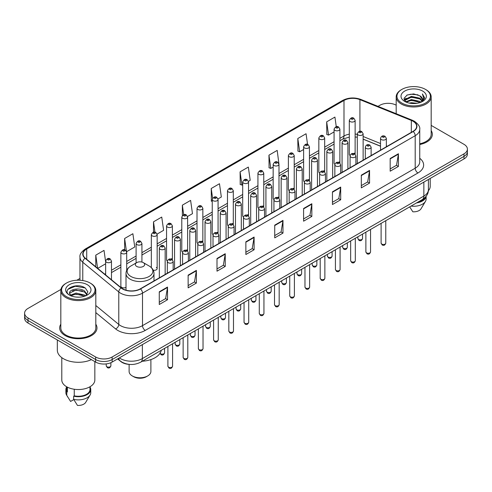 <?xml version="1.0" encoding="UTF-8"?>
<svg xmlns="http://www.w3.org/2000/svg" width="492" height="492" viewBox="0 0 492 492"><rect width="100%" height="100%" fill="white"/><g stroke="black" fill="none" stroke-linecap="round" stroke-linejoin="round"><path stroke-width="0.74" d="M339.049 161.923A2.915 1.685 0 0 1 339.898 163.043L339.904 129.156A2.915 1.685 180 0 1 338.102 130.706A2.915 1.685 180 0 1 334.923 130.343A2.915 1.685 180 0 1 334.074 129.156L334.074 163.116A2.915 1.685 0 0 0 334.892 164.285M324.677 171.837L324.677 137.945A2.915 1.685 180 0 1 322.875 139.5A2.915 1.685 180 0 1 319.695 139.138A2.915 1.685 180 0 1 318.841 137.945L318.841 171.911A2.915 1.685 0 0 0 319.665 173.079M308.589 179.512A2.915 1.685 0 0 1 309.443 180.625L309.443 146.739A2.915 1.685 180 0 1 307.648 148.295A2.915 1.685 180 0 1 304.468 147.926A2.915 1.685 180 0 1 303.613 146.739L303.613 180.699A2.915 1.685 0 0 0 304.437 181.874M293.361 188.301A2.915 1.685 0 0 1 294.216 189.42L294.216 155.527A2.915 1.685 180 0 1 292.414 157.083A2.915 1.685 180 0 1 289.241 156.72A2.915 1.685 180 0 1 288.386 155.527L288.386 189.494A2.915 1.685 0 0 0 289.204 190.662M278.134 197.095A2.915 1.685 0 0 1 278.982 198.208L278.989 164.322A2.915 1.685 180 0 1 277.187 165.878A2.915 1.685 180 0 1 274.013 165.515A2.915 1.685 180 0 1 273.158 164.322L273.158 198.288A2.915 1.685 0 0 0 273.976 199.457M263.761 207.003L263.761 173.116A2.915 1.685 180 0 1 261.959 174.672A2.915 1.685 180 0 1 258.78 174.303A2.915 1.685 180 0 1 257.931 173.116L257.931 207.077A2.915 1.685 0 0 0 258.749 208.251M247.679 214.678A2.915 1.685 0 0 1 248.528 215.797L248.534 181.905A2.915 1.685 180 0 1 246.732 183.461A2.915 1.685 180 0 1 243.552 183.098A2.915 1.685 180 0 1 242.697 181.905L242.697 215.871A2.915 1.685 0 0 0 243.522 217.04M232.445 223.473A2.915 1.685 0 0 1 233.3 224.586L233.3 190.699A2.915 1.685 180 0 1 231.504 192.255A2.915 1.685 180 0 1 228.325 191.886A2.915 1.685 180 0 1 227.47 190.699L227.47 224.66A2.915 1.685 0 0 0 228.294 225.834M217.218 232.261A2.915 1.685 0 0 1 218.073 233.38L218.073 199.494A2.915 1.685 180 0 1 216.271 201.043A2.915 1.685 180 0 1 213.097 200.681A2.915 1.685 180 0 1 212.243 199.494L212.243 233.454A2.915 1.685 0 0 0 213.061 234.623M202.845 242.175L202.845 208.282A2.915 1.685 180 0 1 201.043 209.838A2.915 1.685 180 0 1 197.87 209.475A2.915 1.685 180 0 1 197.015 208.282L197.015 242.248A2.915 1.685 0 0 0 197.833 243.417M186.763 249.85A2.915 1.685 0 0 1 187.612 250.963L187.618 217.077A2.915 1.685 180 0 1 185.816 218.632A2.915 1.685 180 0 1 182.637 218.263A2.915 1.685 180 0 1 181.788 217.077L181.788 251.037A2.915 1.685 0 0 0 182.606 252.212M171.536 258.638A2.915 1.685 0 0 1 172.385 259.758L172.385 225.865A2.915 1.685 180 0 1 170.589 227.421A2.915 1.685 180 0 1 167.409 227.058A2.915 1.685 180 0 1 166.554 225.865L166.554 259.831A2.915 1.685 0 0 0 167.378 261M126.702 270.342L126.702 252.242A2.915 1.685 180 0 1 124.9 253.798A2.915 1.685 180 0 1 121.727 253.435A2.915 1.685 180 0 1 120.872 252.242L120.872 286.209A2.915 1.685 0 0 0 121.727 287.396A2.915 1.685 0 0 0 126.007 287.297M354.277 153.135A2.915 1.685 0 0 1 355.126 154.248L355.132 120.362A2.915 1.685 180 0 1 353.33 121.918A2.915 1.685 180 0 1 350.156 121.555A2.915 1.685 180 0 1 349.302 120.362L349.302 154.322A2.915 1.685 0 0 0 350.119 155.497M380.525 146.229L363.133 139.193M324.671 171.831A2.915 1.685 0 0 0 323.822 170.718M263.755 207.003A2.915 1.685 0 0 0 262.906 205.89M202.839 242.169A2.915 1.685 0 0 0 201.991 241.055M153.24 270.206A2.915 1.685 0 0 0 157.157 268.626A2.915 1.685 0 0 0 156.302 267.433M129.599 364.418A11.66 6.734 180 0 1 120.86 361.565L117.625 358.896M60.922 289.425L28.013 308.429A11.66 6.734 0 0 0 24.6 313.189L24.6 318.262A11.66 6.734 0 0 0 28.013 323.029L95.639 362.069A11.66 6.734 0 0 0 112.133 362.069L463.987 158.928A11.66 6.734 0 0 0 467.4 154.168L467.4 151.628A11.66 6.734 0 0 1 463.987 156.388A11.66 6.734 0 0 0 467.4 151.628L467.4 149.088A11.66 6.734 0 0 0 463.987 144.328L431.177 125.386M24.6 313.189A11.66 6.734 0 0 0 28.013 317.949L95.639 356.989A11.66 6.734 0 0 0 112.133 356.989L112.133 359.529L463.987 156.388L112.133 359.529A11.66 6.734 0 0 1 95.639 359.529A11.66 6.734 0 0 0 112.133 359.529L112.133 362.069M28.013 317.949L28.013 320.489L95.639 359.529L28.013 320.489A11.66 6.734 0 0 1 24.6 315.729A11.66 6.734 0 0 0 28.013 320.489L28.013 323.029M60.824 324.197A18.659 10.775 0 0 0 59.661 327.949A18.659 10.775 0 0 0 65.122 335.562A18.659 10.775 0 0 0 85.46 337.899A18.659 10.775 0 0 0 96.979 327.949A18.659 10.775 0 0 0 95.811 324.197A18.659 10.775 0 0 1 96.979 327.949A18.659 10.775 0 0 1 85.46 337.899A18.659 10.775 0 0 1 65.122 335.562A18.659 10.775 0 0 1 59.661 327.949A18.659 10.775 0 0 1 60.824 324.197M412.991 121.235A12.441 7.183 180 0 1 416.638 126.315A12.441 7.183 180 0 1 412.991 131.389L140.306 288.822A12.441 7.183 180 0 1 121.321 287.869L85.319 258.183A12.441 7.183 180 0 1 83.068 254.063A12.441 7.183 180 0 1 86.715 248.983L343.988 100.448A12.441 7.183 180 0 1 359.916 99.642L411.33 120.429A12.441 7.183 180 0 1 412.991 121.235M413.212 121.106A12.749 7.362 0 0 0 411.509 120.282L360.095 99.501A12.749 7.362 0 0 0 343.767 100.325L86.494 248.86A12.749 7.362 0 0 0 85.067 258.288L121.063 287.968A12.749 7.362 0 0 0 140.528 288.952L413.212 131.518A12.749 7.362 0 0 0 413.212 121.106M159.273 291.811L159.273 304.505L167.52 299.745L167.52 287.051L159.273 291.811M159.273 302.254L165.626 298.589L167.489 287.469A3.112 1.796 -120 0 0 167.52 287.051M165.57 298.619L167.52 299.745M188.135 275.145L188.135 287.845L196.382 283.078L196.382 270.385L188.135 275.145M188.135 285.588L194.488 281.922L196.351 270.809A3.112 1.796 -120 0 0 196.382 270.385M194.432 281.953L196.382 283.078M216.997 258.485L216.997 271.178L225.244 266.418L225.244 253.718L216.997 258.485M216.997 268.927L223.35 265.256L225.213 254.143A3.112 1.796 -120 0 0 225.244 253.718M223.294 265.293L225.244 266.418M245.865 241.818L245.865 254.512L254.112 249.752L254.112 237.058L245.865 241.818M245.865 252.261L252.212 248.595L254.075 237.476A3.112 1.796 -120 0 0 254.112 237.058M252.156 248.626L254.112 249.752M390.174 158.498L390.174 171.198L398.422 166.431L398.422 153.738L390.174 158.498M390.174 168.94L396.527 165.275L398.391 154.156A3.112 1.796 -120 0 0 398.422 153.738M396.472 165.306L398.422 166.431M361.312 175.164L361.312 187.858L369.56 183.098L369.56 170.398L361.312 175.164M361.312 185.607L367.665 181.942L369.529 170.822A3.112 1.796 -120 0 0 369.56 170.398M367.61 181.972L369.56 183.098M332.451 191.825L332.451 204.524L340.698 199.764L340.698 187.065L332.451 191.825M332.451 202.267L338.803 198.602L340.667 187.489A3.112 1.796 -120 0 0 340.698 187.065M338.748 198.633L340.698 199.764M303.589 208.491L303.589 221.185L311.836 216.425L311.836 203.731L303.589 208.491M303.589 218.934L309.942 215.268L311.799 204.149A3.112 1.796 -120 0 0 311.836 203.731M309.886 215.299L311.836 216.425M274.727 225.151L274.727 237.851L282.974 233.091L282.974 220.391L274.727 225.151M274.727 235.6L281.08 231.929L282.937 220.816A3.112 1.796 -120 0 0 282.974 220.391M281.024 231.966L282.974 233.091M419.744 144.513A18.659 10.775 0 0 0 432.339 134.328A18.659 10.775 0 0 0 431.177 130.577A18.659 10.775 0 0 1 432.339 134.328A18.659 10.775 0 0 1 419.744 144.513M112.133 356.989L463.987 153.848A11.66 6.734 0 0 0 467.4 149.088M396.189 105.183A11.66 6.734 0 0 0 379.867 105.288L378.01 106.358M79.962 278.435L76.826 280.243M157.089 234.094L163.608 230.324L161.745 217.058L153.504 221.818L153.504 232.23M126.629 251.676L134.746 246.99L132.883 233.725L124.636 238.485L124.636 249.844M105.645 261.935L104.021 250.385L95.774 255.151L95.774 266.805M248.46 181.339L250.2 180.336L248.337 167.071L240.09 171.831L240.225 184.451M278.915 163.756L277.199 150.404L268.952 155.165L269.087 167.784M307.555 144.384L306.061 133.738L297.814 138.504L297.949 151.124M336.276 126.721L334.923 117.078L326.682 121.838L326.811 134.457M187.544 216.505L192.47 213.663L190.613 200.398L182.366 205.158L182.366 215.551M217.999 198.922L221.332 196.997L219.475 183.731L211.228 188.491L211.357 201.111M212.243 201.443L211.228 201.062M211.228 188.491L212.599 198.264M240.09 171.831L241.953 185.097L242.697 184.666M241.953 185.097L240.09 184.402M268.952 155.165L270.815 168.43L273.158 167.077M270.815 168.43L268.952 167.735M297.814 138.504L299.677 151.77L303.613 149.494M299.677 151.77L297.814 151.075M326.682 121.838L328.539 135.103L334.074 131.911M328.539 135.103L326.682 134.408M182.366 205.158L183.707 214.715M153.504 221.818L154.962 232.23M124.636 238.485L126.413 251.135M97.693 268.386L105.645 263.792M95.774 255.151L97.625 268.331M401.859 103.062A16.716 9.649 0 0 0 425.5 103.062A16.716 9.649 0 0 0 425.5 89.415L426.047 89.728A17.491 10.098 0 0 0 426.047 89.728A17.491 10.098 0 0 1 431.177 96.875A17.491 10.098 0 0 1 420.377 106.204A17.491 10.098 0 0 1 401.312 104.015A17.491 10.098 0 0 1 396.189 96.875A17.491 10.098 0 0 1 401.312 89.735L401.859 89.415A16.716 9.649 0 0 0 401.859 103.062M419.744 143.799A17.491 10.098 0 0 0 431.177 134.328L431.177 96.875M428.354 190.767A16.519 9.539 0 0 0 430.205 186.382L430.205 178.43M409.264 103.099L411.404 102.711L417.118 103.283M411.773 103.474L414.572 103.541M405.685 101.881L411.404 99.538L419.891 101.377L420.967 102.225M406.226 102.158L411.404 100.331L420.322 102.471M404.978 101.229L405.193 99.421L411.404 96.364L419.891 98.203L422.167 100.737M404.928 101.001L405.193 100.214L411.404 97.158L419.891 98.997L421.964 101.112M421.017 102.207A8.788 5.074 0 0 0 422.468 99.415A8.788 5.074 0 0 0 419.891 95.823L422.462 99.605M422.64 91.063A12.675 7.319 0 0 0 404.719 91.063A12.675 7.319 0 0 0 404.719 101.413A12.675 7.319 0 0 0 422.64 101.413A12.675 7.319 0 0 0 422.64 91.063M419.891 95.823L413.631 93.904L407.142 95.017L404.012 98.345L405.789 101.967M421.872 101.819L424.485 98.48L424.571 97.693L422.394 93.923L423.667 98.142L421.158 102.151M417.751 202.218A11.66 6.734 0 0 0 424.983 197.556M426.047 89.735L425.5 89.415A16.716 9.649 0 0 0 401.859 89.415M409.682 206.874L412.825 211.794A7.774 4.489 0 0 0 421.029 208.799L425.439 201.425A12.441 7.183 0 0 0 426.121 199.082L426.121 196.283M411.029 206.099A12.441 7.183 0 0 0 425.439 201.425M416.583 202.888A12.441 7.183 0 0 0 426.103 196.308M422.394 93.923L424.571 97.846M406.792 95.19L410.863 94.2L418.028 94.851M404.172 99.968L405.42 99.04M408.237 97.871L410.863 97.373L417.763 97.945M408.237 101.044L410.863 100.546L417.763 101.118M404.073 99.667L406.158 98.246M405.525 101.758L406.158 101.426M129.119 364.394L129.119 371.497A10.885 6.285 0 0 0 132.305 375.937L133.683 376.731A8.942 5.16 0 0 0 146.327 376.731L147.698 375.937A10.885 6.285 0 0 0 150.89 371.497L150.89 359.584M133.683 376.731L132.305 375.937A10.885 6.285 0 0 0 147.698 375.937M136.708 266.43A4.668 2.694 0 0 0 143.301 266.43A4.668 2.694 0 0 0 143.301 262.623L149.094 265.969A12.853 7.423 0 0 1 149.094 276.467A12.853 7.423 0 0 1 130.915 276.467A12.853 7.423 0 0 1 130.915 265.969C127.748 267.851 126.112 270.348 126.007 273.46A13.997 8.081 0 0 0 130.109 279.173A13.997 8.081 0 0 0 145.361 280.926A13.997 8.081 0 0 0 153.996 273.46C153.898 270.348 152.262 267.851 149.094 265.969L143.301 262.623A4.668 2.694 0 0 0 136.708 262.623A4.668 2.694 0 0 0 136.708 266.43M142.323 361.233A21.384 12.343 0 0 0 161.259 350.298M66.5 296.682A16.716 9.649 0 0 0 90.141 296.682A16.716 9.649 0 0 0 90.141 283.035L90.688 283.349A17.491 10.098 0 0 1 95.811 290.489A17.491 10.098 0 0 1 85.011 299.825A17.491 10.098 0 0 1 65.953 297.635A17.491 10.098 0 0 1 60.824 290.489A17.491 10.098 0 0 1 65.953 283.349L66.5 283.035A16.716 9.649 0 0 0 66.5 296.682M60.824 290.489L60.824 327.949A17.491 10.098 0 0 0 65.953 335.089A17.491 10.098 0 0 0 85.011 337.278A17.491 10.098 0 0 0 95.811 327.949L95.811 290.489M57.33 339.947L57.33 350.163A20.99 12.122 0 0 0 63.474 358.736A20.99 12.122 0 0 0 91.42 359.634M61.795 357.641L61.795 380.002A16.519 9.539 0 0 0 66.635 386.749A16.519 9.539 0 0 0 84.642 388.815A16.519 9.539 0 0 0 94.839 380.002L94.839 361.608M76.198 297.07L79.157 297.162M70.387 295.212L76.045 293.054L84.532 295.04L85.565 295.864M70.903 295.753L76.045 294.062L84.722 296.172M69.532 293.084L70.983 295.827M69.55 293.355C68.603 289.444 79.329 287.119 84.532 291.006L87.059 294.493M69.587 293.595L69.833 292.943L76.045 290.028L84.532 292.014L86.856 294.757M85.86 295.741L87.847 291.842L85.337 288.054C76.444 281.664 60.639 290.083 69.766 295.249L70.215 295.526M87.281 284.683A12.675 7.319 0 0 0 69.36 284.683A12.675 7.319 0 0 0 69.36 295.034A12.675 7.319 0 0 0 87.281 295.034A12.675 7.319 0 0 0 87.281 284.683M66.66 386.761L66.66 389.523A11.66 6.734 0 0 0 67.386 391.866L67.386 387.155M66.66 387.026A12.441 7.183 0 0 0 65.879 389.523L65.879 392.696A12.441 7.183 0 0 0 66.561 395.045A12.441 7.183 0 0 0 66.789 395.39L70.59 401.447L73.794 399.596M66.789 395.39L66.789 392.216L67.386 391.866M65.879 389.523A12.441 7.183 0 0 0 66.789 392.216M71.18 296.086L69.569 293.503M74.261 389.246L74.261 395.839A11.66 6.734 0 0 0 89.981 389.523L89.981 386.761M90.688 283.349L90.141 283.035A16.716 9.649 0 0 0 66.5 283.035M74.261 395.839L73.659 396.183L73.659 399.356L77.465 405.414A7.774 4.489 0 0 0 85.669 402.413L90.079 395.045A12.441 7.183 0 0 0 90.762 392.696L90.762 389.523A12.441 7.183 0 0 0 89.981 387.026M73.659 399.356A12.441 7.183 0 0 0 90.079 395.045M73.659 396.183A12.441 7.183 0 0 0 90.762 389.523M67.908 289.327L75.356 286.27L85.165 287.937M72.558 290.809L75.356 290.305L82.355 290.901M72.558 294.843L75.356 294.333L82.355 294.936M119.335 357.912A15.547 8.979 0 0 0 120.38 358.576A15.547 8.979 0 0 0 142.366 358.576L423.852 196.062A15.547 8.979 0 0 0 428.403 189.715C428.52 193.571 426.466 196.874 422.241 199.623L140.755 362.137A7.774 4.489 60 0 0 142.366 358.576L142.366 344.609M423.852 182.095L423.852 196.062A7.774 4.489 60 0 1 422.241 199.623M118.701 358.274A7.774 5.203 129.5 0 0 120.06 360.802L117.699 358.853M463.987 158.928L463.987 153.848M95.639 362.069L95.639 356.989M419.744 158.301A19.44 11.224 180 0 1 417.942 172.975L145.257 330.409A3.887 2.245 60 0 1 142.508 325.642L415.193 168.209A15.547 8.979 0 0 0 419.744 161.862L419.744 129.359A15.547 8.979 180 0 1 415.193 135.706A3.887 2.245 -120 0 0 413.212 131.518M145.257 330.409A19.44 11.224 180 0 1 117.766 330.409A19.44 11.224 180 0 1 115.589 328.908L95.811 312.605M121.063 287.968A3.887 2.601 129.5 0 0 118.775 291.94L118.775 324.443A15.547 8.979 0 0 0 120.515 325.642A15.547 8.979 0 0 0 142.508 325.642L142.508 293.14A15.547 8.979 180 0 1 118.775 291.94L82.773 262.261A15.547 8.979 180 0 1 79.962 257.113L79.962 280.255M419.744 129.359C420.266 126.93 418.477 124.224 414.387 121.235L412.345 120.239A3.887 1.82 112 0 0 411.509 120.282M412.345 120.239L360.931 99.458C354.492 97.176 348.379 97.508 342.592 100.448A3.887 2.245 60 0 1 343.767 100.325M86.494 248.86A3.887 2.245 -120 0 0 85.319 248.983C81.285 251.886 79.495 254.592 79.962 257.113M85.067 258.288A3.887 2.601 129.5 0 0 82.773 262.261L82.773 280.557M360.931 99.458A3.887 1.82 112 0 0 360.095 99.501M140.528 288.952A3.887 2.245 60 0 1 142.508 293.14L415.193 135.706L415.193 168.209A3.887 2.245 60 0 0 417.942 172.975M95.811 305.514L118.775 324.443A3.887 2.601 -50.5 0 1 115.589 328.908M86.715 248.983L86.715 259.333M411.33 120.429L411.33 132.348M359.916 99.642L359.916 131.278M387.259 146.247L386.355 145.884M380.525 143.529L363.133 136.493M357.297 134.384A12.441 7.183 0 0 0 355.132 134.027M349.302 134.181A12.441 7.183 0 0 0 343.988 136.001L339.904 138.357M343.988 100.448L343.988 136.001A6.999 4.041 60 0 1 342.537 139.205L339.904 140.724M334.074 141.727L324.677 147.151M318.841 150.515L309.443 155.939M303.613 159.31L294.216 164.734M288.386 168.098L278.989 173.528M273.158 176.892L263.761 182.317M257.931 185.687L248.534 191.111M242.697 194.475L233.3 199.906M227.47 203.27L218.073 208.694M212.243 212.064L202.845 217.489M197.015 220.853L187.618 226.277M181.788 229.647L172.385 235.071M166.554 238.435L157.157 243.866M151.327 247.23L141.93 252.654M136.1 256.024L126.702 261.449M120.872 264.813L111.475 270.243M105.645 273.607L104.691 274.155M274.727 225.557L282.937 220.816M303.589 208.891L311.799 204.149M332.451 192.231L340.667 187.489M361.312 175.564L369.529 170.822M390.174 158.904L398.391 154.156M245.865 242.218L254.075 237.476M216.997 258.884L225.213 254.143M188.135 275.551L196.351 270.809M159.273 292.211L167.489 287.469M385.777 243.134C385.008 245.231 383.815 245.846 382.198 244.979L381.109 243.134A2.331 1.347 0 0 0 381.792 244.087A2.331 1.347 0 0 0 384.338 244.383A2.331 1.347 0 0 0 385.777 243.134L385.777 220.674M381.38 139.58A2.915 1.685 180 0 1 380.525 138.387C381.269 136.001 382.794 135.306 385.101 136.309L386.355 138.387A2.915 1.685 180 0 1 384.559 139.943A2.915 1.685 180 0 1 381.38 139.58M384.129 136.407A0.972 0.56 0 0 0 382.758 136.407A0.972 0.56 0 0 0 382.758 137.2A0.972 0.56 0 0 0 384.129 137.2A0.972 0.56 0 0 0 384.129 136.407M370.544 251.929C369.781 254.026 368.588 254.641 366.964 253.767L365.882 251.929A2.331 1.347 0 0 0 366.565 252.882A2.331 1.347 0 0 0 369.105 253.171A2.331 1.347 0 0 0 370.544 251.929L370.544 229.469M366.153 148.375A2.915 1.685 180 0 1 365.298 147.182C366.042 144.789 367.567 144.095 369.873 145.103L371.128 147.182A2.915 1.685 180 0 1 369.332 148.738A2.915 1.685 180 0 1 366.153 148.375M368.902 145.201A0.972 0.56 0 0 0 367.524 145.201A0.972 0.56 0 0 0 367.524 145.995A0.972 0.56 0 0 0 368.902 145.995A0.972 0.56 0 0 0 368.902 145.201M355.316 260.723C354.548 262.82 353.354 263.435 351.737 262.562L350.655 260.723A2.331 1.347 0 0 0 351.337 261.67A2.331 1.347 0 0 0 353.877 261.965A2.331 1.347 0 0 0 355.316 260.723L355.316 238.263M350.925 157.163A2.915 1.685 180 0 1 350.07 155.976C350.814 153.584 352.34 152.889 354.646 153.891L355.901 155.976A2.915 1.685 180 0 1 354.099 157.532A2.915 1.685 180 0 1 350.925 157.163M353.674 153.99A0.972 0.56 0 0 0 352.297 153.99A0.972 0.56 0 0 0 352.297 154.783A0.972 0.56 0 0 0 353.674 154.783A0.972 0.56 0 0 0 353.674 153.99M340.089 269.511C339.32 271.609 338.127 272.224 336.51 271.356L335.427 269.511A2.331 1.347 0 0 0 336.11 270.465A2.331 1.347 0 0 0 338.65 270.754A2.331 1.347 0 0 0 340.089 269.511L340.089 247.052M335.698 165.958A2.915 1.685 180 0 1 334.843 164.765C335.587 162.372 337.112 161.683 339.418 162.686L340.673 164.765A2.915 1.685 180 0 1 338.871 166.321A2.915 1.685 180 0 1 335.698 165.958M338.447 162.784A0.972 0.56 0 0 0 337.069 162.784A0.972 0.56 0 0 0 337.069 163.578A0.972 0.56 0 0 0 338.447 163.578A0.972 0.56 0 0 0 338.447 162.784M324.861 278.306C324.093 280.403 322.9 281.018 321.282 280.145L320.194 278.306A2.331 1.347 0 0 0 320.876 279.259A2.331 1.347 0 0 0 323.422 279.548A2.331 1.347 0 0 0 324.861 278.306L324.861 255.846M320.464 174.752A2.915 1.685 180 0 1 319.615 173.559C320.36 171.167 321.885 170.472 324.185 171.48L325.446 173.559A2.915 1.685 180 0 1 323.644 175.115A2.915 1.685 180 0 1 320.464 174.752M323.213 171.573A0.972 0.56 0 0 0 321.842 171.573A0.972 0.56 0 0 0 321.842 172.366A0.972 0.56 0 0 0 323.213 172.366A0.972 0.56 0 0 0 323.213 171.573M309.634 287.094C308.865 289.198 307.672 289.806 306.055 288.939L304.966 287.094A2.331 1.347 0 0 0 305.649 288.048A2.331 1.347 0 0 0 308.195 288.343A2.331 1.347 0 0 0 309.634 287.094L309.634 264.635M305.237 183.541A2.915 1.685 180 0 1 304.382 182.354C305.126 179.961 306.651 179.266 308.958 180.269L310.212 182.354A2.915 1.685 180 0 1 308.416 183.903A2.915 1.685 180 0 1 305.237 183.541M307.986 180.367A0.972 0.56 0 0 0 306.614 180.367A0.972 0.56 0 0 0 306.614 181.161A0.972 0.56 0 0 0 307.986 181.161A0.972 0.56 0 0 0 307.986 180.367M294.4 295.889C293.638 297.986 292.445 298.601 290.821 297.734L289.739 295.889A2.331 1.347 0 0 0 290.421 296.842A2.331 1.347 0 0 0 292.961 297.131A2.331 1.347 0 0 0 294.4 295.889L294.4 273.429M290.009 192.335A2.915 1.685 180 0 1 289.155 191.142C289.899 188.75 291.424 188.061 293.73 189.063L294.985 191.142A2.915 1.685 180 0 1 293.189 192.698A2.915 1.685 180 0 1 290.009 192.335M292.758 189.162A0.972 0.56 0 0 0 291.381 189.162A0.972 0.56 0 0 0 291.381 189.955A0.972 0.56 0 0 0 292.758 189.955A0.972 0.56 0 0 0 292.758 189.162M279.173 304.683C278.404 306.78 277.211 307.395 275.594 306.522L274.511 304.683A2.331 1.347 0 0 0 275.194 305.637A2.331 1.347 0 0 0 277.734 305.926A2.331 1.347 0 0 0 279.173 304.683L279.173 282.224M274.782 201.123A2.915 1.685 180 0 1 273.927 199.937C274.671 197.544 276.197 196.849 278.503 197.858L279.757 199.937A2.915 1.685 180 0 1 277.955 201.492A2.915 1.685 180 0 1 274.782 201.123M277.531 197.95A0.972 0.56 0 0 0 276.153 197.95A0.972 0.56 0 0 0 276.153 198.743A0.972 0.56 0 0 0 277.531 198.743A0.972 0.56 0 0 0 277.531 197.95M263.946 313.472C263.177 315.569 261.984 316.184 260.366 315.317L259.284 313.472A2.331 1.347 0 0 0 259.967 314.425A2.331 1.347 0 0 0 262.507 314.72A2.331 1.347 0 0 0 263.946 313.472L263.946 291.012M259.555 209.918A2.915 1.685 180 0 1 258.7 208.725C259.444 206.333 260.969 205.644 263.275 206.646L264.53 208.725A2.915 1.685 180 0 1 262.728 210.281A2.915 1.685 180 0 1 259.555 209.918M262.304 206.745A0.972 0.56 0 0 0 260.926 206.745A0.972 0.56 0 0 0 260.926 207.538A0.972 0.56 0 0 0 262.304 207.538A0.972 0.56 0 0 0 262.304 206.745M248.718 322.266C247.95 324.363 246.756 324.978 245.139 324.105L244.05 322.266A2.331 1.347 0 0 0 244.733 323.219A2.331 1.347 0 0 0 247.279 323.508A2.331 1.347 0 0 0 248.718 322.266L248.718 299.806M244.321 218.712A2.915 1.685 180 0 1 243.466 217.519C244.216 215.127 245.742 214.432 248.042 215.441L249.303 217.519A2.915 1.685 180 0 1 247.501 219.075A2.915 1.685 180 0 1 244.321 218.712M247.07 215.539A0.972 0.56 0 0 0 245.699 215.539A0.972 0.56 0 0 0 245.699 216.332A0.972 0.56 0 0 0 247.07 216.332A0.972 0.56 0 0 0 247.07 215.539M233.491 331.061C232.722 333.158 231.529 333.773 229.912 332.899L228.823 331.061A2.331 1.347 0 0 0 229.506 332.008A2.331 1.347 0 0 0 232.052 332.303A2.331 1.347 0 0 0 233.491 331.061L233.491 308.601M229.094 227.501A2.915 1.685 180 0 1 228.239 226.314C228.983 223.922 230.508 223.227 232.814 224.229L234.069 226.314A2.915 1.685 180 0 1 232.273 227.87A2.915 1.685 180 0 1 229.094 227.501M231.843 224.327A0.972 0.56 0 0 0 230.471 224.327A0.972 0.56 0 0 0 230.471 225.121A0.972 0.56 0 0 0 231.843 225.121A0.972 0.56 0 0 0 231.843 224.327M218.257 339.849C217.495 341.946 216.302 342.561 214.678 341.694L213.596 339.849A2.331 1.347 0 0 0 214.278 340.802A2.331 1.347 0 0 0 216.818 341.091A2.331 1.347 0 0 0 218.257 339.849L218.257 317.389M213.866 236.295A2.915 1.685 180 0 1 213.011 235.102C213.756 232.71 215.281 232.021 217.587 233.023L218.842 235.102A2.915 1.685 180 0 1 217.046 236.658A2.915 1.685 180 0 1 213.866 236.295M216.615 233.122A0.972 0.56 0 0 0 215.238 233.122A0.972 0.56 0 0 0 215.238 233.915A0.972 0.56 0 0 0 216.615 233.915A0.972 0.56 0 0 0 216.615 233.122M203.03 348.643C202.261 350.741 201.068 351.356 199.451 350.482L198.368 348.643A2.331 1.347 0 0 0 199.051 349.597A2.331 1.347 0 0 0 201.591 349.886A2.331 1.347 0 0 0 203.03 348.643L203.03 326.184M198.639 245.084A2.915 1.685 180 0 1 197.784 243.897C198.528 241.504 200.053 240.809 202.36 241.818L203.614 243.897A2.915 1.685 180 0 1 201.812 245.453A2.915 1.685 180 0 1 198.639 245.084M201.388 241.91A0.972 0.56 0 0 0 200.01 241.91A0.972 0.56 0 0 0 200.01 242.704A0.972 0.56 0 0 0 201.388 242.704A0.972 0.56 0 0 0 201.388 241.91M187.803 357.432C187.034 359.535 185.841 360.144 184.223 359.277L183.135 357.432A2.331 1.347 0 0 0 183.823 358.385A2.331 1.347 0 0 0 186.363 358.68A2.331 1.347 0 0 0 187.803 357.432L187.803 334.972M183.411 253.878A2.915 1.685 180 0 1 182.557 252.691C183.301 250.299 184.826 249.604 187.132 250.606L188.387 252.691A2.915 1.685 180 0 1 186.585 254.241A2.915 1.685 180 0 1 183.411 253.878M186.16 250.705A0.972 0.56 0 0 0 184.783 250.705A0.972 0.56 0 0 0 184.783 251.498A0.972 0.56 0 0 0 186.16 251.498A0.972 0.56 0 0 0 186.16 250.705M172.575 366.226C171.806 368.323 170.613 368.938 168.996 368.071L167.907 366.226A2.331 1.347 0 0 0 168.59 367.18A2.331 1.347 0 0 0 171.136 367.469A2.331 1.347 0 0 0 172.575 366.226L172.575 343.767M168.178 262.673A2.915 1.685 180 0 1 167.323 261.48C168.073 259.087 169.599 258.392 171.899 259.401L173.159 261.48A2.915 1.685 180 0 1 171.357 263.036A2.915 1.685 180 0 1 168.178 262.673M170.927 259.499A0.972 0.56 0 0 0 169.555 259.499A0.972 0.56 0 0 0 169.555 260.293A0.972 0.56 0 0 0 170.927 260.293A0.972 0.56 0 0 0 170.927 259.499M358.563 239.469A2.331 1.347 0 0 0 361.11 239.764A2.331 1.347 0 0 0 362.549 238.515C361.78 240.613 360.587 241.228 358.969 240.36L357.881 238.515A2.331 1.347 0 0 0 358.563 239.469M363.133 160.177L363.133 133.775A2.915 1.685 180 0 1 361.331 135.325A2.915 1.685 180 0 1 358.151 134.962A2.915 1.685 180 0 1 357.297 133.775L357.297 163.547M359.529 132.582A0.972 0.56 0 0 0 360.9 132.582A0.972 0.56 0 0 0 360.9 131.788A0.972 0.56 0 0 0 359.529 131.788A0.972 0.56 0 0 0 359.529 132.582M343.336 248.263A2.331 1.347 0 0 0 345.876 248.552A2.331 1.347 0 0 0 347.321 247.31C346.553 249.407 345.359 250.022 343.742 249.155L342.653 247.31A2.331 1.347 0 0 0 343.336 248.263M347.899 168.971L347.899 142.563A2.915 1.685 180 0 1 346.104 144.119A2.915 1.685 180 0 1 342.924 143.756A2.915 1.685 180 0 1 342.069 142.563L342.069 172.335M344.302 141.376A0.972 0.56 0 0 0 345.673 141.376A0.972 0.56 0 0 0 345.673 140.583A0.972 0.56 0 0 0 344.302 140.583A0.972 0.56 0 0 0 344.302 141.376M328.109 257.052A2.331 1.347 0 0 0 330.649 257.347A2.331 1.347 0 0 0 332.088 256.104C331.319 258.202 330.132 258.817 328.508 257.943L327.426 256.104A2.331 1.347 0 0 0 328.109 257.052M332.672 177.766L332.672 151.358A2.915 1.685 180 0 1 330.876 152.914A2.915 1.685 180 0 1 327.697 152.545A2.915 1.685 180 0 1 326.842 151.358L326.842 181.13M329.068 150.165A0.972 0.56 0 0 0 330.446 150.165A0.972 0.56 0 0 0 330.446 149.371A0.972 0.56 0 0 0 329.068 149.371A0.972 0.56 0 0 0 329.068 150.165M312.881 265.846A2.331 1.347 0 0 0 315.421 266.141A2.331 1.347 0 0 0 316.86 264.893C316.092 266.99 314.898 267.605 313.281 266.738L312.199 264.893A2.331 1.347 0 0 0 312.881 265.846M317.445 186.554L317.445 160.146A2.915 1.685 180 0 1 315.643 161.702A2.915 1.685 180 0 1 312.469 161.339A2.915 1.685 180 0 1 311.614 160.146L311.614 189.924M313.841 158.959A0.972 0.56 0 0 0 315.218 158.959A0.972 0.56 0 0 0 315.218 158.166A0.972 0.56 0 0 0 313.841 158.166A0.972 0.56 0 0 0 313.841 158.959M297.654 274.641A2.331 1.347 0 0 0 300.194 274.93A2.331 1.347 0 0 0 301.633 273.687C300.864 275.784 299.671 276.399 298.054 275.526L296.965 273.687A2.331 1.347 0 0 0 297.654 274.641M302.217 195.349L302.217 168.94A2.915 1.685 180 0 1 300.415 170.496A2.915 1.685 180 0 1 297.236 170.134A2.915 1.685 180 0 1 296.387 168.94L296.387 198.713M298.613 167.747A0.972 0.56 0 0 0 299.985 167.747A0.972 0.56 0 0 0 299.985 166.954A0.972 0.56 0 0 0 298.613 166.954A0.972 0.56 0 0 0 298.613 167.747M282.42 283.429A2.331 1.347 0 0 0 284.966 283.724A2.331 1.347 0 0 0 286.405 282.482C285.637 284.579 284.444 285.188 282.826 284.321L281.738 282.482A2.331 1.347 0 0 0 282.42 283.429M286.99 204.137L286.99 177.735A2.915 1.685 180 0 1 285.188 179.291A2.915 1.685 180 0 1 282.008 178.922A2.915 1.685 180 0 1 281.153 177.735L281.153 207.507M283.386 176.542A0.972 0.56 0 0 0 284.757 176.542A0.972 0.56 0 0 0 284.757 175.749A0.972 0.56 0 0 0 283.386 175.749A0.972 0.56 0 0 0 283.386 176.542M267.193 292.223A2.331 1.347 0 0 0 269.733 292.512A2.331 1.347 0 0 0 271.178 291.27C270.409 293.367 269.216 293.982 267.599 293.115L266.51 291.27A2.331 1.347 0 0 0 267.193 292.223M271.756 212.931L271.756 186.523A2.915 1.685 180 0 1 269.96 188.079A2.915 1.685 180 0 1 266.781 187.716A2.915 1.685 180 0 1 265.926 186.523L265.926 216.302M268.158 185.336A0.972 0.56 0 0 0 269.53 185.336A0.972 0.56 0 0 0 269.53 184.543A0.972 0.56 0 0 0 268.158 184.543A0.972 0.56 0 0 0 268.158 185.336M251.965 301.018A2.331 1.347 0 0 0 254.505 301.307A2.331 1.347 0 0 0 255.945 300.065C255.176 302.162 253.983 302.777 252.365 301.904L251.283 300.065A2.331 1.347 0 0 0 251.965 301.018M256.529 221.726L256.529 195.318A2.915 1.685 180 0 1 254.733 196.874A2.915 1.685 180 0 1 251.553 196.505A2.915 1.685 180 0 1 250.699 195.318L250.699 225.09M252.925 194.125A0.972 0.56 0 0 0 254.303 194.125A0.972 0.56 0 0 0 254.303 193.331A0.972 0.56 0 0 0 252.925 193.331A0.972 0.56 0 0 0 252.925 194.125M236.738 309.806A2.331 1.347 0 0 0 239.278 310.101A2.331 1.347 0 0 0 240.717 308.853C239.948 310.95 238.755 311.565 237.138 310.698L236.055 308.853A2.331 1.347 0 0 0 236.738 309.806M241.301 230.514L241.301 204.112A2.915 1.685 180 0 1 239.499 205.662A2.915 1.685 180 0 1 236.326 205.299A2.915 1.685 180 0 1 235.471 204.112L235.471 233.885M237.697 202.919A0.972 0.56 0 0 0 239.075 202.919A0.972 0.56 0 0 0 239.075 202.126A0.972 0.56 0 0 0 237.697 202.126A0.972 0.56 0 0 0 237.697 202.919M221.511 318.601A2.331 1.347 0 0 0 224.051 318.89A2.331 1.347 0 0 0 225.49 317.647C224.721 319.745 223.528 320.36 221.91 319.493L220.822 317.647A2.331 1.347 0 0 0 221.511 318.601M226.074 239.309L226.074 212.901A2.915 1.685 180 0 1 224.272 214.457A2.915 1.685 180 0 1 221.093 214.094A2.915 1.685 180 0 1 220.244 212.901L220.244 242.673M222.47 211.714A0.972 0.56 0 0 0 223.842 211.714A0.972 0.56 0 0 0 223.842 210.92A0.972 0.56 0 0 0 222.47 210.92A0.972 0.56 0 0 0 222.47 211.714M206.277 327.389A2.331 1.347 0 0 0 208.823 327.684A2.331 1.347 0 0 0 210.262 326.442C209.494 328.539 208.3 329.154 206.683 328.281L205.595 326.442A2.331 1.347 0 0 0 206.277 327.389M210.847 248.103L210.847 221.695A2.915 1.685 180 0 1 209.045 223.251A2.915 1.685 180 0 1 205.865 222.882A2.915 1.685 180 0 1 205.01 221.695L205.01 251.467M207.243 220.502A0.972 0.56 0 0 0 208.614 220.502A0.972 0.56 0 0 0 208.614 219.709A0.972 0.56 0 0 0 207.243 219.709A0.972 0.56 0 0 0 207.243 220.502M191.05 336.184A2.331 1.347 0 0 0 193.59 336.479A2.331 1.347 0 0 0 195.035 335.23C194.266 337.327 193.073 337.942 191.456 337.075L190.367 335.23A2.331 1.347 0 0 0 191.05 336.184M195.613 256.892L195.613 230.484A2.915 1.685 180 0 1 193.817 232.04A2.915 1.685 180 0 1 190.638 231.677A2.915 1.685 180 0 1 189.783 230.484L189.783 260.262M192.015 229.297A0.972 0.56 0 0 0 193.387 229.297A0.972 0.56 0 0 0 193.387 228.503A0.972 0.56 0 0 0 192.015 228.503A0.972 0.56 0 0 0 192.015 229.297M175.822 344.978A2.331 1.347 0 0 0 178.362 345.267A2.331 1.347 0 0 0 179.801 344.025C179.033 346.122 177.84 346.737 176.222 345.864L175.14 344.025A2.331 1.347 0 0 0 175.822 344.978M180.386 265.686L180.386 239.278A2.915 1.685 180 0 1 178.59 240.834A2.915 1.685 180 0 1 175.41 240.471A2.915 1.685 180 0 1 174.555 239.278L174.555 269.05M176.782 238.085A0.972 0.56 0 0 0 178.159 238.085A0.972 0.56 0 0 0 178.159 237.292A0.972 0.56 0 0 0 176.782 237.292A0.972 0.56 0 0 0 176.782 238.085M160.041 353.262A2.331 1.347 0 0 0 160.595 353.766A2.331 1.347 0 0 0 163.135 354.062A2.331 1.347 0 0 0 164.574 352.813C163.805 354.916 162.612 355.525 160.995 354.658L159.912 352.813M165.158 274.474L165.158 248.073A2.915 1.685 180 0 1 163.356 249.628A2.915 1.685 180 0 1 160.183 249.26A2.915 1.685 180 0 1 159.328 248.073L159.328 277.845M161.554 246.879A0.972 0.56 0 0 0 162.932 246.879A0.972 0.56 0 0 0 162.932 246.086A0.972 0.56 0 0 0 161.554 246.086A0.972 0.56 0 0 0 161.554 246.879M351.528 119.169A0.972 0.56 0 0 0 352.905 119.169A0.972 0.56 0 0 0 352.905 118.375A0.972 0.56 0 0 0 351.528 118.375A0.972 0.56 0 0 0 351.528 119.169M336.3 127.963A0.972 0.56 0 0 0 337.672 127.963A0.972 0.56 0 0 0 337.672 127.17A0.972 0.56 0 0 0 336.3 127.17A0.972 0.56 0 0 0 336.3 127.963M321.073 136.758A0.972 0.56 0 0 0 322.444 136.758A0.972 0.56 0 0 0 322.444 135.964A0.972 0.56 0 0 0 321.073 135.964A0.972 0.56 0 0 0 321.073 136.758M305.839 145.546A0.972 0.56 0 0 0 307.217 145.546A0.972 0.56 0 0 0 307.217 144.753A0.972 0.56 0 0 0 305.839 144.753A0.972 0.56 0 0 0 305.839 145.546M290.612 154.34A0.972 0.56 0 0 0 291.99 154.34A0.972 0.56 0 0 0 291.99 153.547A0.972 0.56 0 0 0 290.612 153.547A0.972 0.56 0 0 0 290.612 154.34M275.385 163.135A0.972 0.56 0 0 0 276.762 163.135A0.972 0.56 0 0 0 276.762 162.342A0.972 0.56 0 0 0 275.385 162.342A0.972 0.56 0 0 0 275.385 163.135M260.157 171.923A0.972 0.56 0 0 0 261.529 171.923A0.972 0.56 0 0 0 261.529 171.13A0.972 0.56 0 0 0 260.157 171.13A0.972 0.56 0 0 0 260.157 171.923M244.93 180.718A0.972 0.56 0 0 0 246.301 180.718A0.972 0.56 0 0 0 246.301 179.924A0.972 0.56 0 0 0 244.93 179.924A0.972 0.56 0 0 0 244.93 180.718M229.696 189.506A0.972 0.56 0 0 0 231.074 189.506A0.972 0.56 0 0 0 231.074 188.713A0.972 0.56 0 0 0 229.696 188.713A0.972 0.56 0 0 0 229.696 189.506M214.469 198.301A0.972 0.56 0 0 0 215.847 198.301A0.972 0.56 0 0 0 215.847 197.507A0.972 0.56 0 0 0 214.469 197.507A0.972 0.56 0 0 0 214.469 198.301M199.242 207.095A0.972 0.56 0 0 0 200.619 207.095A0.972 0.56 0 0 0 200.619 206.302A0.972 0.56 0 0 0 199.242 206.302A0.972 0.56 0 0 0 199.242 207.095M184.014 215.883A0.972 0.56 0 0 0 185.386 215.883A0.972 0.56 0 0 0 185.386 215.09A0.972 0.56 0 0 0 184.014 215.09A0.972 0.56 0 0 0 184.014 215.883M168.787 224.678A0.972 0.56 0 0 0 170.158 224.678A0.972 0.56 0 0 0 170.158 223.885A0.972 0.56 0 0 0 168.787 223.885A0.972 0.56 0 0 0 168.787 224.678M157.157 268.626L157.157 234.659A2.915 1.685 180 0 1 155.361 236.215A2.915 1.685 180 0 1 152.182 235.852A2.915 1.685 180 0 1 151.327 234.659L151.327 267.617M153.553 233.472A0.972 0.56 0 0 0 154.931 233.472A0.972 0.56 0 0 0 154.931 232.673A0.972 0.56 0 0 0 153.553 232.673A0.972 0.56 0 0 0 153.553 233.472M141.93 262.076L141.93 243.454A2.915 1.685 180 0 1 140.128 245.01A2.915 1.685 180 0 1 136.954 244.641A2.915 1.685 180 0 1 136.1 243.454L136.1 262.974M138.326 242.261A0.972 0.56 0 0 0 139.703 242.261A0.972 0.56 0 0 0 139.703 241.467A0.972 0.56 0 0 0 138.326 241.467A0.972 0.56 0 0 0 138.326 242.261M123.098 251.055A0.972 0.56 0 0 0 124.476 251.055A0.972 0.56 0 0 0 124.476 250.262A0.972 0.56 0 0 0 123.098 250.262A0.972 0.56 0 0 0 123.098 251.055M106.905 366.737A2.331 1.347 0 0 0 109.452 367.026A2.331 1.347 0 0 0 110.891 365.784C110.122 367.881 108.929 368.496 107.311 367.622L106.223 365.784A2.331 1.347 0 0 0 106.905 366.737M111.475 279.745L111.475 261.037A2.915 1.685 180 0 1 109.673 262.593A2.915 1.685 180 0 1 106.493 262.224A2.915 1.685 180 0 1 105.645 261.037L105.645 274.942M107.871 259.844A0.972 0.56 0 0 0 109.242 259.844A0.972 0.56 0 0 0 109.242 259.05A0.972 0.56 0 0 0 107.871 259.05A0.972 0.56 0 0 0 107.871 259.844M140.755 362.137C134.5 365.279 128.246 365.279 121.985 362.137L120.06 360.802M428.403 189.715L428.403 179.469M342.592 100.448L85.319 248.983M357.297 137.243L355.132 136.96M349.302 137.084L342.537 139.205M334.074 144.088L324.677 149.519M318.841 152.883L309.443 158.307M303.613 161.677L294.216 167.102M288.386 170.466L278.989 175.896M273.158 179.26L263.761 184.685M257.931 188.055L248.534 193.479M242.697 196.843L233.3 202.267M227.47 205.638L218.073 211.062M212.243 214.426L202.845 219.856M197.015 223.22L187.618 228.645M181.788 232.015L172.385 237.439M166.554 240.803L157.157 246.228M151.327 249.598L141.93 255.022M136.1 258.392L126.702 263.817M120.872 267.181L111.475 272.605M380.525 146.142L363.133 139.107M404.891 101.137L404.891 100.608M396.189 113.707L396.189 96.875M153.996 280.92L153.996 273.46M126.007 290.188L126.007 273.46M136.708 262.623L130.915 265.969M67.822 397.155L66.561 395.045M381.109 243.134L381.109 223.368M380.525 150.134L380.525 138.387M386.355 146.77L386.355 138.387M365.882 251.929L365.882 232.162M365.298 158.928L365.298 147.182M371.128 155.558L371.128 147.182M350.655 260.723L350.655 240.951M350.07 167.717L350.07 155.976M355.901 164.353L355.901 155.976M335.427 269.511L335.427 249.745M334.843 176.511L334.843 164.765M340.673 173.147L340.673 164.765M320.194 278.306L320.194 258.54M319.615 185.306L319.615 173.559M325.446 181.935L325.446 173.559M304.966 287.094L304.966 267.328M304.382 194.094L304.382 182.354M310.212 190.73L310.212 182.354M289.739 295.889L289.739 276.123M289.155 202.888L289.155 191.142M294.985 199.524L294.985 191.142M274.511 304.683L274.511 284.917M273.927 211.683L273.927 199.937M279.757 208.313L279.757 199.937M259.284 313.472L259.284 293.706M258.7 220.471L258.7 208.725M264.53 217.107L264.53 208.725M244.05 322.266L244.05 302.5M243.466 229.266L243.466 217.519M249.303 225.896L249.303 217.519M228.823 331.061L228.823 311.288M228.239 238.054L228.239 226.314M234.069 234.69L234.069 226.314M213.596 339.849L213.596 320.083M213.011 246.849L213.011 235.102M218.842 243.485L218.842 235.102M198.368 348.643L198.368 328.877M197.784 255.643L197.784 243.897M203.614 252.273L203.614 243.897M183.135 357.432L183.135 337.666M182.557 264.432L182.557 252.691M188.387 261.067L188.387 252.691M167.907 366.226L167.907 346.46M167.323 273.226L167.323 261.48M173.159 269.862L173.159 261.48M362.549 238.515L362.549 234.087M363.133 133.775L361.872 131.69C360.181 130.472 358.656 131.161 357.297 133.775M357.881 238.515L357.881 236.781M347.321 247.31L347.321 242.882M347.899 142.563L346.645 140.484C344.953 139.261 343.428 139.956 342.069 142.563M342.653 247.31L342.653 245.57M332.088 256.104L332.088 251.67M332.672 151.358L331.417 149.279C329.726 148.055 328.201 148.75 326.842 151.358M327.426 256.104L327.426 254.364M316.86 264.893L316.86 260.465M317.445 160.146L316.19 158.067C314.499 156.85 312.974 157.538 311.614 160.146M312.199 264.893L312.199 263.159M301.633 273.687L301.633 269.253M302.217 168.94L300.956 166.862C299.265 165.638 297.746 166.333 296.387 168.94M296.965 273.687L296.965 271.947M286.405 282.482L286.405 278.048M286.99 177.735L285.729 175.65C284.038 174.432 282.513 175.127 281.153 177.735M281.738 282.482L281.738 280.741M271.178 291.27L271.178 286.842M271.756 186.523L270.502 184.445C268.81 183.221 267.285 183.916 265.926 186.523M266.51 291.27L266.51 289.536M255.945 300.065L255.945 295.63M256.529 195.318L255.274 193.239C253.583 192.015 252.058 192.71 250.699 195.318M251.283 300.065L251.283 298.324M240.717 308.853L240.717 304.425M241.301 204.112L240.047 202.028C238.356 200.81 236.83 201.499 235.471 204.112M236.055 308.853L236.055 307.119M225.49 317.647L225.49 313.213M226.074 212.901L224.813 210.822C223.122 209.598 221.603 210.293 220.244 212.901M220.822 317.647L220.822 315.907M210.262 326.442L210.262 322.008M210.847 221.695L209.586 219.617C207.895 218.393 206.369 219.088 205.01 221.695M205.595 326.442L205.595 324.702M195.035 335.23L195.035 330.802M195.613 230.484L194.358 228.405C192.667 227.187 191.142 227.876 189.783 230.484M190.367 335.23L190.367 333.496M179.801 344.025L179.801 339.591M180.386 239.278L179.131 237.199C177.44 235.975 175.915 236.67 174.555 239.278M175.14 344.025L175.14 342.284M164.574 352.813L164.574 348.385M165.158 248.073L163.904 245.988C162.212 244.77 160.687 245.465 159.328 248.073M355.132 120.362L353.877 118.283C352.186 117.059 350.661 117.754 349.302 120.362M339.904 129.156L338.644 127.071C336.952 125.854 335.427 126.549 334.074 129.156M324.677 137.945L323.416 135.866C321.725 134.642 320.2 135.337 318.841 137.945M309.443 146.739L308.189 144.66C306.498 143.436 304.972 144.131 303.613 146.739M294.216 155.527L292.961 153.449C291.27 152.231 289.745 152.92 288.386 155.527M278.989 164.322L277.734 162.243C276.043 161.019 274.518 161.714 273.158 164.322M263.761 173.116L262.5 171.032C260.809 169.814 259.284 170.509 257.931 173.116M248.534 181.905L247.273 179.826C245.582 178.608 244.057 179.297 242.697 181.905M233.3 190.699L232.046 188.62C230.354 187.397 228.829 188.092 227.47 190.699M218.073 199.494L216.818 197.409C215.127 196.191 213.602 196.886 212.243 199.494M202.845 208.282L201.591 206.203C199.9 204.98 198.374 205.674 197.015 208.282M187.618 217.077L186.357 214.998C184.666 213.774 183.141 214.469 181.788 217.077M172.385 225.865L171.13 223.786C169.439 222.568 167.913 223.257 166.554 225.865M157.157 234.659L155.903 232.581C154.211 231.357 152.686 232.052 151.327 234.659M141.93 243.454L140.675 241.369C138.984 240.151 137.459 240.846 136.1 243.454M126.702 252.242L125.448 250.164C123.756 248.946 122.231 249.635 120.872 252.242M110.891 365.784L110.891 362.69M111.475 261.037L110.214 258.958C108.523 257.734 106.998 258.429 105.645 261.037M106.223 365.784L106.223 363.902"/></g></svg>
